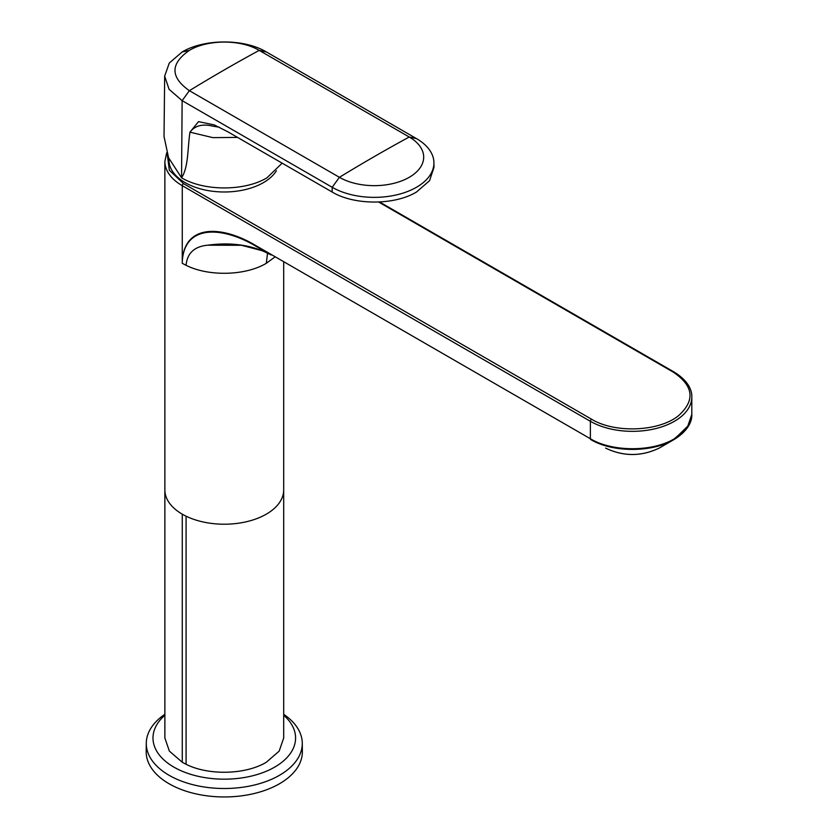<?xml version="1.0" encoding="UTF-8"?>
<svg xmlns="http://www.w3.org/2000/svg" width="838" height="838" viewBox="0 0 838 838"><rect width="100%" height="100%" fill="white"/><g stroke="black" fill="none" stroke-linecap="round" stroke-linejoin="round"><path stroke-width="1.26" d="M182.349 260.398C184.978 223.065 223.275 225.988 255.684 245.513A1.697 0.985 120 0 0 256.04 246.288L271.114 254.993A1.697 0.985 -60 0 0 271.124 255.003M267.563 253.066L266.295 263.3L274.78 257.109M249.954 246.76L241.522 245.283L207.667 245.199C194.395 246.466 187.199 253.17 186.088 265.311C208.536 276.697 245.649 275.765 266.295 263.3M182.317 260.943C184.884 223.348 223.851 227.014 256.04 246.288L271.784 254.804M241.522 245.293L262.671 250.824L270.936 254.888C253.003 245.167 231.906 241.931 207.667 245.199M182.296 261.603L182.265 263.3L186.088 265.321M283.694 738.006L279.169 751.131L266.295 762.266C245.649 774.731 208.536 775.663 186.088 764.287L182.265 762.266L169.391 751.141L164.866 738.006L164.866 489.916A59.414 34.306 0 0 0 182.265 514.165A59.414 34.306 0 0 0 186.088 516.187A59.414 34.306 0 0 0 201.319 521.55A59.414 34.306 0 0 0 266.295 514.165A59.414 34.306 180 0 0 283.694 489.916L283.694 738.006M276.414 170.753A55.339 31.949 180 0 1 239.857 190.697A55.339 31.949 180 0 1 168.993 158.686M164.866 715.254A71.293 41.167 0 0 0 173.864 767.116A71.293 41.167 0 0 0 269.417 769.871A71.293 41.167 0 0 0 283.694 715.254M164.866 714.301A77.997 45.032 -0 0 0 146.283 743.201A77.997 45.032 -0 0 0 169.129 775.318A77.997 45.032 0 0 0 254.354 785.028A77.997 45.032 0 0 0 302.277 743.201A77.997 45.032 0 0 0 283.694 714.301M146.283 743.201L146.2 751.592A78.091 45.084 0 0 0 169.067 783.75A78.091 45.084 0 0 0 254.385 793.471A78.091 45.084 0 0 0 302.361 751.592L302.277 743.201M282.155 163.159L267.008 177.782C244.738 191.305 203.823 191.305 181.553 177.782C188.644 167.097 187.544 147.561 189.964 132.163C194.887 125.679 202.461 123.668 212.674 126.129L218.362 127.062M416.476 138.605L266.432 51.977C243.994 38.485 204.137 38.758 182.129 51.977L169.276 63.049L164.667 76.101L169.087 89.32L182.129 100.654L332.173 187.283A59.613 34.421 0 0 0 397.306 194.699A59.613 34.421 0 0 0 433.927 162.729A59.613 34.421 0 0 0 416.476 138.605L409.227 137.003L259.193 50.374L266.432 51.977M237.563 137.411L212.821 137.631L189.964 132.163L198.512 121.636L214.193 124.893L227.706 131.723L332.131 192.017C354.149 205.373 394.499 205.373 416.507 192.017L429.517 180.736L433.979 167.443L433.927 162.729M182.129 51.977L189.367 50.374C170.208 63.709 170.208 77.148 189.367 90.682L339.411 177.31A49.369 28.502 0 0 0 409.227 177.31A49.369 28.502 0 0 0 409.227 137.003A1697.526 980.072 120 0 0 374.324 156.57A1697.526 980.072 120 0 0 339.411 177.31L332.173 187.283L332.131 192.017M219.472 127.303L218.184 127.03M189.367 50.374C207.594 39.428 240.611 39.197 259.193 50.374A1697.526 980.072 120 0 0 224.28 69.942A1697.526 980.072 120 0 0 189.367 90.682L182.129 100.654L181.553 177.782L168.574 157.743L164.028 136.573L164.667 76.101M605.633 448.121C623.472 456.595 641.311 456.595 659.15 448.121C641.311 456.637 623.472 456.637 605.633 448.121M590.727 439.521C612.442 452.709 652.341 452.709 674.056 439.521L674.401 438.745C652.509 452.038 612.274 452.038 590.381 438.745A1.697 0.985 120 0 0 590.727 439.521M688.962 424.971L674.056 439.521L659.15 448.121M255.684 245.513L590.381 438.745L590.381 421.294L182.265 185.68L182.265 260.911M167.328 154.621L169.339 170.24L183.47 183.595L591.576 419.22C614.757 433.466 658.972 431.675 678.487 415.711C695.435 400.417 693.675 385.878 673.207 372.093A1.697 0.985 -60 0 1 674.056 372.009C689.119 381.175 692.146 391.325 691.8 397.044L691.8 414.485L687.286 427.61L674.401 438.745M182.265 261.477L182.265 263.3M186.088 516.187L186.088 764.287M691.8 397.044A59.414 34.306 180 0 1 655.127 428.731A59.414 34.306 180 0 1 590.381 421.294A1.697 0.985 120 0 1 591.576 419.22M164.866 489.916L164.866 161.42A59.414 34.306 0 0 0 182.265 185.68A1.697 0.985 120 0 1 183.47 183.595M182.265 514.165L182.265 762.266M673.207 372.093L378.608 202.01M283.694 262.252L283.694 489.916M691.8 414.485C692.157 420.131 689.171 430.323 674.056 439.521M674.056 372.009L379.53 201.968M164.866 161.42L166.689 152.767"/></g></svg>
